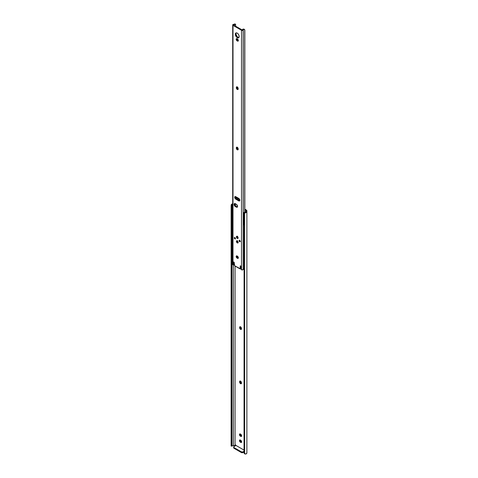<?xml version="1.0" encoding="UTF-8"?>
<svg xmlns="http://www.w3.org/2000/svg" width="478" height="478" viewBox="0 0 478 478"><rect width="100%" height="100%" fill="white"/><g stroke="black" fill="none" stroke-linecap="round" stroke-linejoin="round"><path stroke-width="0.72" d="M240.141 433.839L240.225 434.896L240.996 435.817L240.38 436.169A1.309 0.759 60 0 1 239.526 435.016A1.309 0.759 60 0 1 239.723 433.964A1.309 0.759 60 0 1 240.38 434.03L240.709 434.221A1.309 0.759 60 0 1 241.635 435.828L241.223 436.48L240.195 436.044L239.526 435.016L239.609 434.06L240.888 434.347L241.635 435.828A1.309 0.759 60 0 1 241.36 436.426A1.309 0.759 60 0 1 240.709 436.36L241.677 436.127M240.141 439.874L240.225 440.931L240.996 441.851L240.38 442.204A1.309 0.759 60 0 1 239.526 441.051A1.309 0.759 60 0 1 239.723 439.999A1.309 0.759 60 0 1 240.38 440.065L240.709 440.256A1.309 0.759 60 0 1 241.635 441.863L241.223 442.514L240.195 442.078L239.526 441.051L239.609 440.095L240.888 440.381L241.635 441.863A1.309 0.759 60 0 1 241.36 442.461A1.309 0.759 60 0 1 240.709 442.395L241.677 442.162M235.983 445.478A0.58 0.335 60 0 0 235.313 444.958L235.313 444.958A0.58 0.335 60 0 0 235.194 445.221L235.606 444.982L235.194 445.699L235.803 445.347L233.378 445.627L233.378 264.8L233.378 445.627A1.386 0.801 0 0 0 232.625 445.759L235.074 445.627L235.074 266.061L235.074 445.627L235.379 444.934L235.983 445.496M236.018 445.46L244.043 450.097L236.018 445.46L233.999 446.625L236.018 445.46M244.043 213.797L244.103 213.899A1.745 1.428 0 0 1 244.622 213.206L246.242 212.447L246.881 211.539L246.75 210.38L244.832 209.161L246.373 210.051A1.745 1.01 180 0 1 246.881 210.762L246.881 211.539A2.259 1.303 180 0 1 245.788 212.656L246.009 210.553L244.832 209.872L246.009 210.553L246.009 211.539A1.386 0.801 180 0 1 245.788 211.969L244.622 212.698A1.745 1.428 180 0 0 244.103 213.397L245.788 211.969L245.788 212.656L244.622 213.206L244.622 453.867L246.242 453.831L246.881 452.923L246.881 211.539L246.881 452.923A2.259 1.303 0 0 1 245.788 454.04L244.622 453.867L244.622 213.206L244.103 213.899L244.103 453.168L244.622 453.867A1.745 1.428 -0 0 1 244.103 453.168L244.103 213.899L244.043 452.331M240.303 380.954L239.615 381.677A1.309 0.759 60 0 1 239.89 381.08A1.309 0.759 60 0 1 240.9 381.432A1.309 0.759 60 0 1 241.468 382.747L241.468 383.129A1.309 0.759 60 0 1 241.199 383.726A1.309 0.759 60 0 1 240.189 383.38A1.309 0.759 60 0 1 239.615 382.059L239.89 381.08L240.727 381.271L241.396 382.298L241.312 383.631L240.542 383.667L239.771 382.747L239.615 382.059L240.237 381.701L240.643 382.83L241.515 383.428M240.727 266.61L241.055 266.963M241.312 268.977L240.727 269.09L240.028 268.528M240.303 326.641L239.615 327.37L240.028 326.719L240.9 327.119L241.45 328.219L241.312 329.318L240.189 329.067L239.615 327.37A1.309 0.759 60 0 1 239.89 326.767A1.309 0.759 60 0 1 240.9 327.119A1.309 0.759 60 0 1 241.468 328.44L241.468 328.816A1.309 0.759 60 0 1 241.199 329.414A1.309 0.759 60 0 1 240.189 329.067A1.309 0.759 60 0 1 239.615 327.747L240.237 327.394L240.643 328.517L241.515 329.121M231.131 446.07L231.119 206.406L231.173 445.341L231.173 206.801L231.932 206.801L231.932 445.341L231.991 206.406L231.991 445.669L231.991 205.403L231.932 206.801L231.173 206.801L231.119 206.406L231.119 446.064L231.997 446.076L232.625 445.759L231.991 446.064L231.991 445.669L231.991 446.064M232.798 203.783L231.191 204.805L231.119 206.406L231.442 204.369L232.625 204.369L231.991 205.403L232.625 204.369A1.386 0.801 180 0 1 232.696 204.345M231.932 445.341L231.991 445.669L231.173 445.341L231.932 445.341M231.119 445.669L231.173 445.341L231.119 445.669M232.983 204.273L231.442 204.369A2.259 1.303 180 0 1 232.696 203.795M237.172 256.961L238.337 257.684L237.172 256.961M240.273 381.038A1.309 0.759 -120 0 0 240.237 381.325L240.237 381.701A1.309 0.759 -120 0 0 241.432 383.416M240.643 268.17L240.978 268.522M240.273 326.725A1.309 0.759 -120 0 0 240.237 327.012L240.237 327.394A1.309 0.759 -120 0 0 241.432 329.103M240.111 433.922A1.309 0.759 -120 0 0 240.996 435.817L241.324 436.002A1.309 0.759 -120 0 0 241.593 436.115M240.111 439.957A1.309 0.759 -120 0 0 240.996 441.851L241.324 442.036A1.309 0.759 -120 0 0 241.593 442.15M233.682 447.683L233.999 448.286L241.581 452.648L242.675 452.708L244.043 451.991L243.051 452.564L243.051 451.853L244.043 451.28L242.675 451.997L241.408 451.853L233.999 447.575L233.658 447.097L233.999 446.625A1.165 0.669 180 0 0 233.658 447.097A1.165 0.669 180 0 0 233.999 447.575L241.408 451.853L241.408 452.564L233.999 448.286L233.999 447.575L233.999 448.286A1.165 0.669 0 0 1 233.658 447.814L233.658 447.097M246.881 211.539L246.881 210.762M241.324 442.036L240.38 442.204L241.324 442.036M241.324 436.002L240.38 436.169L241.324 436.002M240.237 327.394L239.615 327.747L240.237 327.012L240.237 327.394M240.721 268.272L240.637 268.337A0.932 0.538 -120 0 0 240.828 267.913L241.014 266.395L240.9 268.475L241.288 268.989A1.309 0.759 60 0 1 241.199 269.072A1.309 0.759 60 0 1 240.117 268.636L240.309 265.87L240.834 266.091L240.721 268.272A1.309 0.759 -120 0 0 240.9 268.451M240.237 381.701L239.615 382.059L239.615 381.677L240.237 381.325L240.237 381.701M241.408 451.853L241.408 452.564A1.165 0.669 0 0 0 243.051 452.564L243.051 451.853A1.165 0.669 180 0 1 241.408 451.853M232.021 205.247A1.338 0.771 180 0 1 232.416 204.704L232.027 205.301L232.218 205.749L232.696 205.474L232.218 205.749L232.906 207.117L232.105 205.516A1.338 0.771 180 0 1 232.021 205.247L232.021 217.699A1.338 0.771 0 0 0 232.696 218.368M244.856 212.549A1.338 0.771 180 0 1 244.216 212.507L243.35 213.319L243.732 213.278L243.344 217.167L243.392 217.705L243.732 217.586L243.732 222.975L243.35 224.331A1.338 0.771 0 0 0 244.043 224.911M243.35 213.319L243.989 212.543L244.963 212.537M232.416 217.149L232.057 217.52M232.027 217.735L232.828 218.404M243.35 224.331L244.246 224.965M245.937 211.515L244.216 212.507L245.937 211.515M232.105 205.516L232.696 205.176L232.105 205.516M245.877 211.467L244.049 212.507M243.35 216.994L243.35 217.58M238.331 257.63L237.046 256.889L237.046 255.963L237.046 256.889L238.331 257.63M239.454 240.285L239.412 240.506A0.783 0.454 -120 0 0 240.159 241.539L239.412 240.506L239.084 240.697L239.412 240.506A0.783 0.454 -120 0 1 239.448 240.303M240.195 241.336A0.783 0.454 60 0 1 240.028 241.695A0.783 0.454 60 0 1 239.424 241.486A0.783 0.454 60 0 1 239.084 240.697L239.747 240.452L240.099 241.641L239.424 241.486L239.084 240.697A0.783 0.454 60 0 1 239.245 240.338A0.783 0.454 60 0 1 239.848 240.548A0.783 0.454 60 0 1 240.195 241.336M235.409 238.785L234.68 237.53A0.783 0.454 -120 0 0 234.638 237.751A0.783 0.454 -120 0 0 235.385 238.785L235.26 238.94A0.783 0.454 60 0 1 234.65 238.731A0.783 0.454 60 0 1 234.31 237.942L234.865 237.62L235.421 238.582A0.783 0.454 60 0 1 235.26 238.94L234.31 237.942A0.783 0.454 60 0 1 234.471 237.578A0.783 0.454 60 0 1 235.074 237.793A0.783 0.454 60 0 1 235.421 238.582L235.379 238.803M237.691 238.247A1.225 0.705 -120 0 0 238.002 238.307M236.389 236.885L236.64 236.323L237.249 236.383L238.116 237.883A1.225 0.705 60 0 1 237.865 238.438A1.225 0.705 60 0 1 236.921 238.116A1.225 0.705 60 0 1 236.389 236.885A1.225 0.705 60 0 1 236.64 236.323A1.225 0.705 60 0 1 237.584 236.652A1.225 0.705 60 0 1 238.116 237.883L237.865 238.438L237.249 238.379L236.389 236.885M237.691 242.758A1.225 0.705 -120 0 0 238.002 242.818M236.389 241.396L236.64 240.84L237.249 240.9L238.116 242.394A1.225 0.705 60 0 1 237.865 242.955A1.225 0.705 60 0 1 236.921 242.627A1.225 0.705 60 0 1 236.389 241.396A1.225 0.705 60 0 1 236.64 240.84A1.225 0.705 60 0 1 237.584 241.163A1.225 0.705 60 0 1 238.116 242.394L237.865 242.955L237.249 242.896L236.389 241.396M235.379 196.506L235.475 197.725L236.365 198.788L235.75 199.141A1.512 0.872 60 0 1 234.758 197.808A1.512 0.872 60 0 1 234.991 196.595A1.512 0.872 60 0 1 235.75 196.673L238.755 198.406A1.512 0.872 60 0 1 239.825 200.258L239.645 200.844L238.964 200.975L235.54 198.997L234.758 197.808L234.859 196.709L235.54 196.578L238.964 198.549L239.825 200.258A1.512 0.872 60 0 1 239.508 200.951A1.512 0.872 60 0 1 238.755 200.88L239.783 200.664M234.907 203.377L234.907 204.96L235.935 206.185L235.319 206.544A1.745 1.01 60 0 1 234.178 205.002A1.745 1.01 60 0 1 234.441 203.604A1.745 1.01 60 0 1 235.319 203.694L236.305 204.261A1.745 1.01 60 0 1 237.542 206.4L236.777 207.279L235.074 206.376L234.178 205.002L234.292 203.736L235.074 203.58L236.544 204.429L237.542 206.4A1.745 1.01 60 0 1 237.178 207.201A1.745 1.01 60 0 1 236.305 207.111L237.608 206.914M234.053 264.029L233.318 264.358L233.491 262.058L233.957 262.093L234.692 265.786L240.105 268.624M234.148 264.005L233.617 264.155L234.232 263.796L234.112 262.225L234.232 263.76L233.617 264.119L233.467 262.189L233.796 261.998L234.286 262.661L234.286 264.848A0.932 0.538 60 0 0 234.949 265.989L239.556 268.648A0.932 0.538 60 0 0 240.022 268.696A0.932 0.538 60 0 0 240.213 268.266L240.828 267.913L240.213 268.266L240.213 266.085L240.709 265.989L241.492 269.765L241.492 30.281L233.007 25.382L233.007 264.872L233.754 264.585L233.133 264.943L233.162 264.34L233.007 264.872L233.007 25.382A1.07 0.615 180 0 1 232.696 24.946A1.07 0.615 180 0 1 233.216 24.42A0.58 0.335 180 0 1 233.473 24.372L232.762 24.736L232.858 25.274L241.492 30.281L241.492 269.765A1.07 0.615 0 0 0 243.165 269.646A0.58 0.335 0 0 0 243.242 269.496L243.242 30.012A1.386 0.801 180 0 1 243.75 29.451L244.712 29.708L244.712 212.118L244.712 29.708M236.246 32.839L235.911 33.902L235.296 34.261A2.766 1.595 60 0 1 235.869 32.994A2.766 1.595 60 0 1 237.996 33.735A2.766 1.595 60 0 1 239.203 36.513L238.636 37.78L236.867 37.38L235.445 35.205L235.624 33.197L236.502 32.868L237.632 33.394L238.636 34.589L239.203 36.513A2.766 1.595 60 0 1 238.636 37.78A2.766 1.595 60 0 1 236.502 37.039A2.766 1.595 60 0 1 235.296 34.261L235.911 33.902A2.766 1.595 -120 0 0 236.921 36.459A2.766 1.595 -120 0 0 238.904 37.541M236.849 38.545L236.933 39.596L237.703 40.516L237.088 40.875A1.309 0.759 60 0 1 236.234 39.722A1.309 0.759 60 0 1 236.431 38.67A1.309 0.759 60 0 1 237.088 38.736L237.417 38.927A1.309 0.759 60 0 1 238.343 40.528L237.93 41.18L236.909 40.75L236.234 39.722L236.317 38.766L237.596 39.053L238.343 40.528A1.309 0.759 60 0 1 238.068 41.132A1.309 0.759 60 0 1 237.417 41.066L238.385 40.833M236.849 255.796L236.933 256.847L237.703 257.767L237.088 258.126A1.309 0.759 60 0 1 236.234 256.967A1.309 0.759 60 0 1 236.431 255.921A1.309 0.759 60 0 1 237.088 255.987L237.417 256.172A1.309 0.759 60 0 1 238.343 257.779L237.93 258.431L236.909 258.001L236.234 256.967L236.317 256.017L237.596 256.298L238.343 257.779A1.309 0.759 60 0 1 238.068 258.377A1.309 0.759 60 0 1 237.417 258.311L238.385 258.078M232.708 264.358L233.007 264.872A1.07 0.615 0 0 1 232.696 264.436L232.696 24.946M234.286 264.25A2.259 1.303 0 0 1 233.736 264.346L234.59 264.161M241.288 268.989L241.683 269.855L243.165 269.646L243.165 30.162L243.242 269.496L243.242 30.012A0.58 0.335 180 0 1 243.165 30.162A1.07 0.615 180 0 1 241.492 30.281L243.015 30.269L243.75 29.451L243.266 29.027L244.294 29.415M237.01 86.727L236.323 87.456A1.309 0.759 60 0 1 236.598 86.853A1.309 0.759 60 0 1 237.608 87.205A1.309 0.759 60 0 1 238.175 88.52L238.175 88.902A1.309 0.759 60 0 1 237.907 89.5A1.309 0.759 60 0 1 236.897 89.153A1.309 0.759 60 0 1 236.323 87.833L236.598 86.853L237.435 87.044L238.104 88.072L238.02 89.404L237.249 89.44L236.479 88.52L236.323 87.833L236.945 87.48L237.357 88.603L238.223 89.207M237.01 147.075L236.323 147.798A1.309 0.759 60 0 1 236.598 147.2A1.309 0.759 60 0 1 237.608 147.553A1.309 0.759 60 0 1 238.175 148.867L238.175 149.25A1.309 0.759 60 0 1 237.907 149.847A1.309 0.759 60 0 1 236.897 149.5A1.309 0.759 60 0 1 236.323 148.18L236.598 147.2L237.435 147.391L238.104 148.419L238.02 149.751L237.249 149.781L236.479 148.867L236.323 148.18L236.945 147.822L237.357 148.951L238.223 149.548M234.447 24.079A1.386 0.801 180 0 1 233.473 24.372L235.176 24.36A2.259 1.303 180 0 1 233.73 24.862L235.176 24.36L234.447 24.079M235.606 24.396L235.606 26.171L235.594 24.312L235.176 24.36L235.606 24.396M235.606 196.601L235.606 197.229L235.606 196.601M235.791 196.948L236.21 197.181L235.971 197.581L235.588 197.378L239.765 199.816L235.588 197.378L235.606 197.988L235.54 197.342L238.653 199.129L238.892 198.729L239.496 199.081M233.634 25.029L242.101 29.917L233.634 25.029M240.022 268.696L240.303 268.349M233.724 264.244L233.754 264.585L233.724 264.244M235.367 196.53A1.512 0.872 -120 0 0 236.365 198.788L239.37 200.521A1.512 0.872 -120 0 0 239.753 200.658M234.812 203.526A1.745 1.01 -120 0 0 235.935 206.185L236.921 206.759A1.745 1.01 -120 0 0 237.429 206.926M236.21 32.874A2.766 1.595 -120 0 0 235.911 33.902L237.118 36.687L238.952 37.535M236.819 38.628A1.309 0.759 -120 0 0 237.703 40.516L238.032 40.708A1.309 0.759 -120 0 0 238.301 40.815M236.98 86.811A1.309 0.759 -120 0 0 236.945 87.098L236.945 87.48A1.309 0.759 -120 0 0 238.14 89.189M236.98 147.158A1.309 0.759 -120 0 0 236.945 147.445L236.945 147.822A1.309 0.759 -120 0 0 238.14 149.536M236.819 255.873A1.309 0.759 -120 0 0 237.703 257.767L238.032 257.959A1.309 0.759 -120 0 0 238.301 258.066M242.394 29.863L242.394 29.863A2.259 1.303 180 0 1 243.266 29.027L242.394 29.863M244.832 30.126L244.832 212.053L244.832 30.126M243.84 268.899A1.386 0.801 0 0 0 243.242 269.496L244.067 268.797M238.032 257.959L237.088 258.126L238.032 257.959M236.945 147.822L236.323 148.18L236.323 147.798L236.945 147.445L236.945 147.822M236.945 87.48L236.323 87.833L236.945 87.098L236.945 87.48M238.032 40.708L237.088 40.875L238.032 40.708M240.213 266.085L240.542 265.893L240.213 266.085M233.467 262.189L233.796 261.998L233.467 262.189M236.921 206.759L236.305 207.111L235.319 206.544L235.935 206.185L236.921 206.759M239.37 200.521L238.755 200.88L235.75 199.141L236.365 198.788L239.37 200.521M236.825 240.781A1.225 0.705 -120 0 0 236.724 241.079M236.861 240.739L236.718 241.205M237.578 242.704L238.062 242.812M236.825 236.269A1.225 0.705 -120 0 0 236.724 236.568M236.861 236.222L236.718 236.694M237.578 238.187L238.062 238.301M235.499 24.193L234.758 23.924M244.216 29.289L243.266 29.027L243.75 29.451L244.617 29.612M239.394 199.021L238.892 198.729L238.653 199.129L235.971 197.581L236.21 197.181L238.892 198.729L235.779 196.942L235.54 197.342M236.03 197.665L235.887 198.382L236.03 197.665M235.391 203.736L235.421 205.761L235.391 203.736M236.759 241.229L237.279 241.946A0.669 0.388 60 0 1 237.273 241.946L237.578 240.757L237.249 241.946L238.038 242.758M237.267 242.4L237.578 242.657M236.759 236.718L237.578 238.14L237.208 237.357L237.578 236.24L237.249 237.429L238.038 238.247M237.267 237.889L237.578 238.14M243.338 224.051L243.338 213.367M244.013 212.525L245.841 211.467M240.362 241.51L240.028 241.695M235.588 238.749L235.26 238.94M238.193 242.764L237.865 242.955M233.521 264.364L234.136 264.011M236.969 240.649L236.64 240.84M234.8 237.393L234.471 237.578M239.574 240.147L239.245 240.338M244.64 29.636L244.103 29.164M236.998 240.697C236.431 241.151 236.58 241.808 237.452 242.657L238.164 242.716M236.998 236.186C236.431 236.64 236.58 237.291 237.452 238.146L238.164 238.199"/></g></svg>
